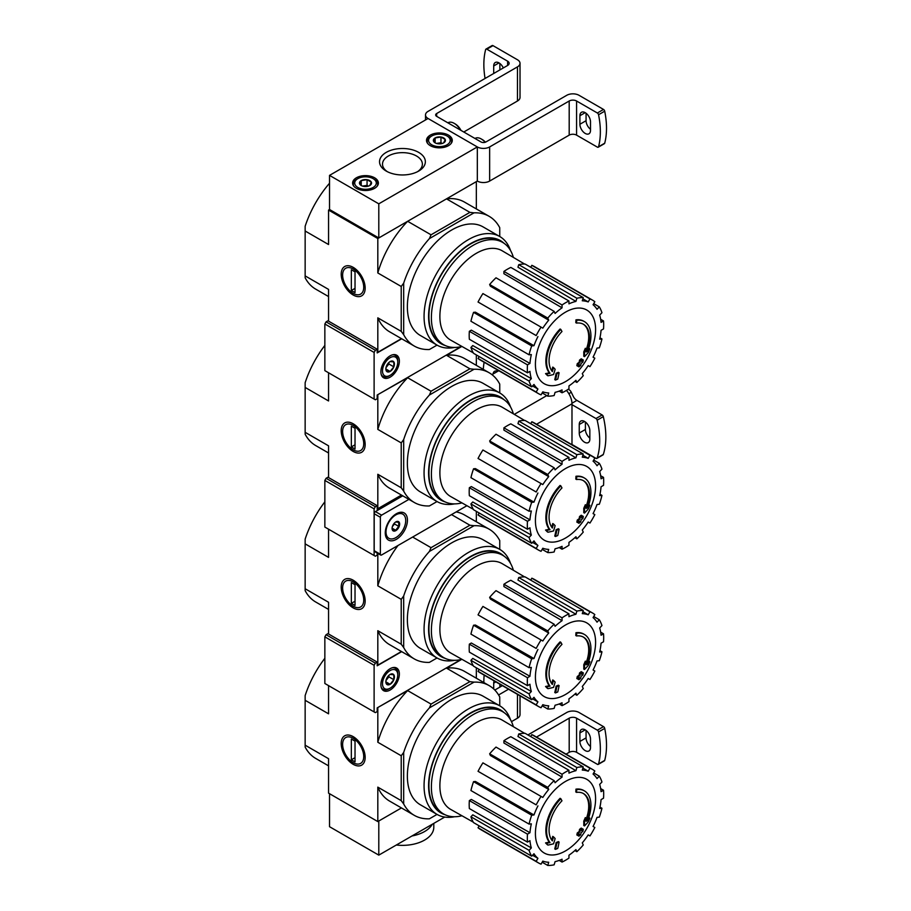 <?xml version="1.0" encoding="UTF-8"?>
<svg xmlns="http://www.w3.org/2000/svg" width="911" height="911" viewBox="0 0 911 911"><rect width="100%" height="100%" fill="white"/><g stroke="black" fill="none" stroke-linecap="round" stroke-linejoin="round"><path stroke-width="1.37" d="M576.549 792.388L575.809 791.955A121.915 89.472 -100.2 0 0 575.957 789.142L576.697 789.575A31.35 18.095 -60 0 1 584.441 790.907A31.35 18.095 -60 0 1 587.481 820.959A120.07 80.305 -9.5 0 0 589.884 818.169A116.961 94.186 103.8 0 1 588.324 821.79A119.546 79.952 170.5 0 1 584.509 825.935A120.582 56.471 -128 0 0 584.509 821.574A119.33 96.099 -76.2 0 0 586.058 818.01A120.127 56.254 52 0 1 586.16 821.358A28.56 16.489 -60 0 0 583.541 793.606A28.56 16.489 -60 0 0 576.549 792.388A121.915 89.472 -100.2 0 0 576.697 789.575M575.957 789.142A31.35 18.095 -60 0 1 583.7 790.475L584.441 790.907M583.165 793.401A28.56 16.489 -60 0 1 586.103 819.228M584.509 825.935L583.769 825.514A120.582 56.471 -128 0 0 583.769 821.141A119.33 96.099 -76.2 0 0 585.317 817.588L586.058 818.01M583.769 821.141L584.509 821.574M588.381 818.659A120.07 80.305 -9.5 0 0 589.144 817.736L589.884 818.169M547.989 845.078L547.249 844.645A116.961 15.76 -144.5 0 0 545.552 842.903A120.07 56.231 8 0 0 549.31 842.151A31.35 18.095 -60 0 1 560.094 798.298L560.834 798.731A121.915 43.637 45.7 0 1 561.973 800.803A28.56 16.489 -60 0 0 552.362 840.876A120.127 80.35 -110.5 0 0 553.478 836.822A119.33 16.079 35.5 0 1 555.141 838.53A120.582 80.646 69.5 0 1 553.524 843.825A119.546 55.981 -172 0 1 547.989 845.078A116.961 15.76 -144.5 0 0 546.293 843.335A120.07 56.231 8 0 0 550.039 842.573A31.35 18.095 -60 0 1 560.834 798.731M549.31 842.151L550.039 842.573M545.552 842.903L546.293 843.335M551.736 840.056A120.127 80.35 -110.5 0 0 552.738 836.389L553.478 836.822M555.505 849.359L554.765 848.938A120.616 69.635 -120 0 0 556.109 842.595L556.849 843.028A120.047 69.316 0 0 0 559.092 842.049A120.992 69.862 60 0 1 557.748 848.392A118.179 68.234 180 0 1 555.505 849.359A120.616 69.635 -120 0 0 556.849 843.028M556.109 842.595A120.047 69.316 0 0 0 558.352 841.616L559.092 842.049M577.585 835.376L576.845 834.954A121.322 70.045 -120 0 0 577.278 832.927A119.489 68.985 0 0 0 579.134 831.572A120.992 69.862 -120 0 0 579.533 829.386L580.273 829.819A120.047 69.316 0 0 0 581.97 828.52A120.616 69.635 60 0 1 581.571 830.707A119.489 68.985 0 0 0 583.313 829.306A120.138 69.361 60 0 1 582.892 831.333A118.897 68.644 180 0 1 581.138 832.734A120.616 69.635 60 0 1 580.626 834.863A118.179 68.234 180 0 1 578.94 836.161A120.992 69.862 -120 0 0 579.442 834.032A118.897 68.644 180 0 1 577.585 835.376A121.322 70.045 -120 0 0 578.018 833.349A119.489 68.985 0 0 0 579.874 832.005A120.992 69.862 -120 0 0 580.273 829.819M579.533 829.386A120.047 69.316 0 0 0 581.229 828.099L581.97 828.52M579.134 831.572L579.874 832.005M577.278 832.927L578.018 833.349M578.428 834.772A120.992 69.862 -120 0 1 578.2 835.729L578.94 836.161M581.799 829.511A119.489 68.985 0 0 0 582.584 828.873L583.313 829.306M431.04 817.862L429.4 818.807A74.896 43.238 120 0 1 414.266 815.334A74.896 43.238 120 0 1 403.675 803.957L403.675 752.452A74.896 43.238 120 0 1 429.4 707.893L431.04 704.101L407.638 690.584L377.564 707.665M431.04 704.101L469.905 681.656L446.504 668.15L461.683 659.382M324.851 658.277A74.896 43.238 120 0 0 305.151 695.56L305.151 747.077A74.896 43.238 120 0 0 315.741 758.453L328.552 765.844M305.151 745.187L328.552 758.692L328.552 793.139L377.814 821.574L401.444 807.932L378.794 821.005L378.794 855.133L329.531 826.698L329.531 793.709M353.183 736.635L353.183 736.635A16.945 9.782 60 0 1 365.163 757.394A16.945 9.782 60 0 1 353.183 764.306A16.945 9.782 60 0 1 341.204 743.558A16.945 9.782 60 0 1 353.183 736.635L353.183 736.635M403.675 803.957L401.216 800.644L401.216 755.766L377.814 742.249L377.814 707.813M305.151 700.297L328.552 713.814L328.552 685.63M377.814 821.574L377.814 787.138A74.896 43.238 120 0 0 389.635 801.111L414.266 815.334M401.216 800.644L377.814 787.138M476.339 678.217L476.339 667.786M454.555 816.746A62.7 36.201 -60 0 1 437.052 814.411L420.358 804.777A62.7 36.201 -60 0 1 420.358 732.376A62.7 36.201 -60 0 1 483.058 696.175L499.752 705.809L499.74 696.983A74.896 43.238 120 0 0 489.15 685.607A74.896 43.238 120 0 0 474.016 682.134L429.4 707.893M429.4 818.807L437.041 814.4M469.905 681.656L474.016 682.134M489.15 685.607L464.519 671.396A74.896 43.238 120 0 0 446.504 668.15M407.638 690.584A74.896 43.238 120 0 0 377.814 742.249M401.216 755.766L403.675 752.452M461.934 815.755A59.044 34.094 -60 0 1 443.611 813.978A59.044 34.094 -60 0 1 443.611 745.802A59.044 34.094 -60 0 1 502.656 711.707A59.044 34.094 -60 0 1 513.36 726.682M443.611 813.978L441.152 812.555A59.044 34.094 -60 0 1 441.152 744.378A59.044 34.094 -60 0 1 500.196 710.284L502.656 711.707M445.149 814.776A59.5 34.345 -60 0 1 440.924 744.241A59.5 34.345 -60 0 1 504.113 712.641M437.052 814.411A62.7 36.201 -60 0 1 437.052 742.01A62.7 36.201 -60 0 1 499.752 705.809A62.7 36.201 -60 0 1 510.524 719.804M565.503 850.908A42.544 24.563 -60 0 1 535.417 833.542A42.544 24.563 -60 0 1 565.503 781.433A42.544 24.563 -60 0 1 595.589 798.799A42.544 24.563 -60 0 1 565.503 850.908M562.053 774.259L562.053 777.117L503.92 742.989L503.92 740.7L562.053 774.259A53.988 31.168 120 0 1 568.954 770.273L568.954 773.132A50.504 29.163 -60 0 1 575.923 770.706L517.972 736.521L518.735 733.959L576.868 767.529L575.923 770.706M554.139 780.647A53.988 31.168 120 0 0 547.762 787.377L489.64 753.807A53.988 31.168 120 0 1 496.005 747.088L554.139 780.647L555.084 782.743A50.504 29.163 -60 0 1 562.053 777.117M547.762 787.377L548.718 789.461L490.403 755.492L489.64 753.807M541.054 796.43A53.988 31.168 120 0 0 536.18 804.868L478.047 771.31A53.988 31.168 120 0 1 482.921 762.86L542.808 797.432A50.504 29.163 -60 0 1 548.718 789.461M536.18 804.868L479.459 772.118M533.983 814.981L531.694 815.208L473.561 781.649L475.405 781.467L533.983 814.981A50.504 29.163 -60 0 1 537.923 805.882M531.694 815.208A53.988 31.168 120 0 0 529.052 824.091L531.341 823.863A50.504 29.163 -60 0 0 529.951 832.711L527.48 834.146A53.988 31.168 120 0 0 527.48 842.106L529.951 840.682A50.504 29.163 -60 0 0 531.341 847.925L529.052 850.339A53.988 31.168 120 0 0 531.694 856.169L533.983 853.755A50.504 29.163 -60 0 0 537.923 858.299L536.18 861.328A53.988 31.168 120 0 0 538.503 862.933A53.988 31.168 120 0 0 541.054 864.152L542.808 861.111A50.504 29.163 -60 0 0 548.718 862.261L547.762 865.45A53.988 31.168 120 0 0 554.139 864.824L555.084 861.635A50.504 29.163 -60 0 0 562.053 859.21L562.053 862.068A53.988 31.168 120 0 0 568.954 858.082L568.954 855.224A50.504 29.163 -60 0 0 575.923 849.599L576.868 851.694A53.988 31.168 120 0 0 583.245 844.975L582.288 842.88A50.504 29.163 -60 0 0 588.199 834.909L589.952 835.922A53.988 31.168 120 0 0 594.826 827.473L593.072 826.459A50.504 29.163 -60 0 0 597.024 817.361L599.313 817.133A53.988 31.168 120 0 0 601.955 808.251L599.666 808.478A50.504 29.163 -60 0 0 601.055 799.63L603.526 798.195A53.988 31.168 120 0 0 603.526 790.236L601.055 791.67A50.504 29.163 -60 0 0 599.666 784.417L601.955 782.002A53.988 31.168 120 0 0 599.313 776.172L597.024 778.586A50.504 29.163 -60 0 0 593.072 774.043L594.826 771.013A53.988 31.168 120 0 0 592.503 769.408A53.988 31.168 120 0 0 589.952 768.201L588.199 771.23L582.881 768.087M518.735 733.959A53.988 31.168 120 0 1 525.112 733.332L583.245 766.891L582.288 770.08A50.504 29.163 -60 0 1 588.199 771.23M583.245 766.891A53.988 31.168 120 0 0 576.868 767.529M473.299 822.155L450.717 809.423A51.551 29.767 -60 0 1 450.558 749.81A51.551 29.767 -60 0 1 502.268 720.134L524.588 733.321M532.548 855.27L537.923 858.299M529.052 850.339L470.93 816.78L472.763 814.833L531.341 847.925M527.48 834.146L469.347 800.575L471.34 799.437L529.951 832.711M469.347 800.575A53.988 31.168 120 0 0 469.347 808.547L527.48 842.106M473.561 781.649A53.988 31.168 120 0 0 470.93 790.532L529.052 824.091M503.92 740.7A53.988 31.168 120 0 1 510.82 736.714L568.954 770.273M592.503 769.408L534.37 735.849A53.988 31.168 120 0 0 531.819 734.63L589.952 768.201M531.819 734.63L530.703 736.566M593.71 772.938L599.313 776.172M600.656 788.584L603.526 790.236M599.962 807.1L601.955 808.251M574.887 850.555L576.868 851.694M559.183 860.405L562.053 862.068M542.17 862.216L547.762 865.45M479.163 825.844L478.047 827.769L536.18 861.328M478.047 827.769A53.988 31.168 120 0 0 480.382 829.374L538.503 862.933M470.93 816.78A53.988 31.168 120 0 0 473.561 822.61L531.694 856.169M444.739 817.065L378.794 855.133M483.855 682.555A76.638 44.24 60 0 1 484.174 675.131M493.705 688.978L493.705 683.136A7.493 4.327 60 0 1 494.172 680.904M499.866 687.122L499.866 684.184M527.879 734.938L566.733 712.504A8.711 5.033 180 0 1 579.054 712.504L603.515 726.636A1.742 1.002 -120 0 1 604.71 728.379A76.638 44.24 -120 0 1 604.71 760.389A1.742 1.002 -120 0 1 604.392 760.844L598.231 764.397A1.742 1.002 60 0 1 597.365 764.318L576.583 752.327L576.583 718.187L597.365 730.189A1.742 1.002 60 0 1 598.55 731.932A76.638 44.24 60 0 1 598.55 763.942A1.742 1.002 60 0 1 598.231 764.397M579.908 741.44L579.908 732.911A7.493 4.327 60 0 1 581.469 729.483A7.493 4.327 60 0 1 587.231 731.487A7.493 4.327 60 0 1 590.499 739.026L590.499 747.555A7.493 4.327 60 0 1 588.95 750.983A7.493 4.327 60 0 1 583.177 748.979A7.493 4.327 60 0 1 579.908 741.44L586.069 737.887L586.069 730.428M586.069 737.887A7.493 4.327 -120 0 0 590.499 746.485M520.022 695.833L520.022 714.634A8.711 5.033 180 0 1 517.471 718.187L511.481 721.649M508.554 689.206L498.59 694.968M566.05 754.137L569.193 752.327A5.227 3.018 180 0 1 576.583 752.327M569.193 752.327L569.193 718.187A5.227 3.018 180 0 1 576.583 718.187M569.193 718.187L536.488 737.079M494.798 690.048L502.394 685.653M411.988 835.968A31.35 18.095 0 0 0 432.304 824.25A31.35 18.095 180 0 1 411.988 835.968M433.795 823.385L433.795 827.268A31.35 18.095 180 0 1 396.331 845.021M353.183 762.655L353.183 762.655A14.918 8.609 60 0 1 342.627 744.378A14.918 8.609 60 0 1 353.183 738.286A14.918 8.609 60 0 1 363.728 756.563A14.918 8.609 60 0 1 353.183 762.655M355.028 761.915L351.339 759.785L351.339 739.026L355.028 741.155L355.028 761.915M355.028 757.656L351.339 759.785M576.549 635.958L575.809 635.525A121.915 89.472 -100.2 0 0 575.957 632.712L576.697 633.145A31.35 18.095 -60 0 1 584.441 634.477A31.35 18.095 -60 0 1 587.481 664.529A120.07 80.305 -9.5 0 0 589.884 661.739A116.961 94.186 103.8 0 1 588.324 665.36A119.546 79.952 170.5 0 1 584.509 669.505A120.582 56.471 -128 0 0 584.509 665.144A119.33 96.099 -76.2 0 0 586.058 661.58A120.127 56.254 52 0 1 586.16 664.928A28.56 16.489 -60 0 0 583.541 637.176A28.56 16.489 -60 0 0 576.549 635.958A121.915 89.472 -100.2 0 0 576.697 633.145M575.957 632.712A31.35 18.095 -60 0 1 583.7 634.045L584.441 634.477M583.165 636.971A28.56 16.489 -60 0 1 586.103 662.798M584.509 669.505L583.769 669.084A120.582 56.471 -128 0 0 583.769 664.711A119.33 96.099 -76.2 0 0 585.317 661.158L586.058 661.58M583.769 664.711L584.509 665.144M588.381 662.229A120.07 80.305 -9.5 0 0 589.144 661.306L589.884 661.739M547.989 688.648L547.249 688.215A116.961 15.76 -144.5 0 0 545.552 686.473A120.07 56.231 8 0 0 549.31 685.721A31.35 18.095 -60 0 1 560.094 641.868L560.834 642.301A121.915 43.637 45.7 0 1 561.973 644.373A28.56 16.489 -60 0 0 552.362 684.446A120.127 80.35 -110.5 0 0 553.478 680.392A119.33 16.079 35.5 0 1 555.141 682.1A120.582 80.646 69.5 0 1 553.524 687.395A119.546 55.981 -172 0 1 547.989 688.648A116.961 15.76 -144.5 0 0 546.293 686.905A120.07 56.231 8 0 0 550.039 686.142A31.35 18.095 -60 0 1 560.834 642.301M549.31 685.721L550.039 686.142M545.552 686.473L546.293 686.905M551.736 683.626A120.127 80.35 -110.5 0 0 552.738 679.959L553.478 680.392M555.505 692.929L554.765 692.508A120.616 69.635 -120 0 0 556.109 686.165L556.849 686.598A120.047 69.316 0 0 0 559.092 685.619A120.992 69.862 60 0 1 557.748 691.961A118.179 68.234 180 0 1 555.505 692.929A120.616 69.635 -120 0 0 556.849 686.598M556.109 686.165A120.047 69.316 0 0 0 558.352 685.186L559.092 685.619M577.585 678.946L576.845 678.524A121.322 70.045 -120 0 0 577.278 676.497A119.489 68.985 0 0 0 579.134 675.142A120.992 69.862 -120 0 0 579.533 672.956L580.273 673.388A120.047 69.316 0 0 0 581.97 672.09A120.616 69.635 60 0 1 581.571 674.277A119.489 68.985 0 0 0 583.313 672.876A120.138 69.361 60 0 1 582.892 674.903A118.897 68.644 180 0 1 581.138 676.304A120.616 69.635 60 0 1 580.626 678.433A118.179 68.234 180 0 1 578.94 679.731A120.992 69.862 -120 0 0 579.442 677.602A118.897 68.644 180 0 1 577.585 678.946A121.322 70.045 -120 0 0 578.018 676.919A119.489 68.985 0 0 0 579.874 675.575A120.992 69.862 -120 0 0 580.273 673.388M579.533 672.956A120.047 69.316 0 0 0 581.229 671.669L581.97 672.09M579.134 675.142L579.874 675.575M577.278 676.497L578.018 676.919M578.428 678.342A120.992 69.862 -120 0 1 578.2 679.299L578.94 679.731M581.799 673.081A119.489 68.985 0 0 0 582.584 672.443L583.313 672.876M431.04 661.432L429.4 662.377A74.896 43.238 120 0 1 414.266 658.904A74.896 43.238 120 0 1 403.675 647.527L403.675 596.022A74.896 43.238 120 0 1 429.4 551.462L431.04 547.67L412.637 537.046M431.04 547.67L469.905 525.226L451.514 514.601M324.851 501.847A74.896 43.238 120 0 0 305.151 539.13L305.151 590.647A74.896 43.238 120 0 0 315.741 602.023L328.552 609.413M377.2 664.791L377.814 665.144L401.444 651.502M353.183 580.205L353.183 580.205A16.945 9.782 60 0 1 365.163 600.964A16.945 9.782 60 0 1 353.183 607.876A16.945 9.782 60 0 1 341.204 587.128A16.945 9.782 60 0 1 353.183 580.205M403.675 647.527L401.216 644.214L401.216 599.336L377.814 585.819L377.814 553.387M305.151 543.867L328.552 557.384L328.552 529.2M305.151 588.757L328.552 602.262L328.552 633.999M377.814 665.144L377.814 630.708A74.896 43.238 120 0 0 389.635 644.681L414.266 658.904M401.216 644.214L377.814 630.708M476.339 521.787L476.339 511.356M429.4 662.377L437.041 657.97L420.358 648.347A62.7 36.201 -60 0 1 420.358 575.946A62.7 36.201 -60 0 1 483.058 539.745L499.752 549.379L499.74 540.553A74.896 43.238 120 0 0 489.15 529.177A74.896 43.238 120 0 0 474.016 525.704L429.4 551.462M469.905 525.226L474.016 525.704M489.15 529.177L464.519 514.966A74.896 43.238 120 0 0 456.149 511.925M398.005 545.495A74.896 43.238 120 0 0 377.814 585.819M401.216 599.336L403.675 596.022M461.934 659.325A59.044 34.094 -60 0 1 443.611 657.548A59.044 34.094 -60 0 1 443.611 589.371A59.044 34.094 -60 0 1 502.656 555.277A59.044 34.094 -60 0 1 513.36 570.252M443.611 657.548L441.152 656.125A59.044 34.094 -60 0 1 441.152 587.948A59.044 34.094 -60 0 1 500.196 553.854L502.656 555.277M445.149 658.346A59.5 34.345 -60 0 1 440.924 587.811A59.5 34.345 -60 0 1 504.113 556.211M454.555 660.316A62.7 36.201 -60 0 1 437.052 657.981A62.7 36.201 -60 0 1 437.052 585.579A62.7 36.201 -60 0 1 499.752 549.379A62.7 36.201 -60 0 1 510.524 563.374M565.503 694.478A42.544 24.563 -60 0 1 535.417 677.112A42.544 24.563 -60 0 1 565.503 625.003A42.544 24.563 -60 0 1 595.589 642.369A42.544 24.563 -60 0 1 565.503 694.478M562.053 617.829L562.053 620.687L503.92 586.57L503.92 584.27L562.053 617.829A53.988 31.168 120 0 1 568.954 613.843L568.954 616.701A50.504 29.163 -60 0 1 575.923 614.276L517.972 580.091L518.735 577.528L576.868 611.099L575.923 614.276M554.139 624.217A53.988 31.168 120 0 0 547.762 630.947L489.64 597.377A53.988 31.168 120 0 1 496.005 590.658L554.139 624.217L555.084 626.312A50.504 29.163 -60 0 1 562.053 620.687M547.762 630.947L548.718 633.031L490.403 599.062L489.64 597.377M541.054 640A53.988 31.168 120 0 0 536.18 648.438L478.047 614.879A53.988 31.168 120 0 1 482.921 606.43L542.808 641.002A50.504 29.163 -60 0 1 548.718 633.031M536.18 648.438L479.459 615.688M533.983 658.551L531.694 658.778L473.561 625.219L475.405 625.037L533.983 658.551A50.504 29.163 -60 0 1 537.923 649.452M531.694 658.778A53.988 31.168 120 0 0 529.052 667.661L531.341 667.433A50.504 29.163 -60 0 0 529.951 676.281L527.48 677.716A53.988 31.168 120 0 0 527.48 685.676L529.951 684.252A50.504 29.163 -60 0 0 531.341 691.495L529.052 693.909A53.988 31.168 120 0 0 531.694 699.739L533.983 697.325A50.504 29.163 -60 0 0 537.923 701.869L536.18 704.898A53.988 31.168 120 0 0 538.503 706.503A53.988 31.168 120 0 0 541.054 707.722L542.808 704.681A50.504 29.163 -60 0 0 548.718 705.831L547.762 709.02A53.988 31.168 120 0 0 554.139 708.394L555.084 705.205A50.504 29.163 -60 0 0 562.053 702.78L562.053 705.638A53.988 31.168 120 0 0 568.954 701.652L568.954 698.794A50.504 29.163 -60 0 0 575.923 693.169L576.868 695.264A53.988 31.168 120 0 0 583.245 688.545L582.288 686.45A50.504 29.163 -60 0 0 588.199 678.479L589.952 679.492A53.988 31.168 120 0 0 594.826 671.043L593.072 670.029A50.504 29.163 -60 0 0 597.024 660.93L599.313 660.703A53.988 31.168 120 0 0 601.955 651.82L599.666 652.048A50.504 29.163 -60 0 0 601.055 643.2L603.526 641.777A53.988 31.168 120 0 0 603.526 633.805L601.055 635.24A50.504 29.163 -60 0 0 599.666 627.986L601.955 625.572A53.988 31.168 120 0 0 599.313 619.742L597.024 622.156A50.504 29.163 -60 0 0 593.072 617.612L594.826 614.583A53.988 31.168 120 0 0 592.503 612.978A53.988 31.168 120 0 0 589.952 611.771L588.199 614.8L582.881 611.657M518.735 577.528A53.988 31.168 120 0 1 525.112 576.902L583.245 610.461L582.288 613.65A50.504 29.163 -60 0 1 588.199 614.8M583.245 610.461A53.988 31.168 120 0 0 576.868 611.099M473.299 665.725L450.717 652.993A51.551 29.767 -60 0 1 450.558 593.38A51.551 29.767 -60 0 1 502.268 563.704L524.588 576.891M532.548 698.839L537.923 701.869M529.052 693.909L470.93 660.35L472.763 658.402L531.341 691.495M527.48 677.716L469.347 644.145L471.34 643.007L529.951 676.281M469.347 644.145A53.988 31.168 120 0 0 469.347 652.117L527.48 685.676M473.561 625.219A53.988 31.168 120 0 0 470.93 634.102L529.052 667.661M503.92 584.27A53.988 31.168 120 0 1 510.82 580.284L568.954 613.843M592.503 612.978L534.37 579.419A53.988 31.168 120 0 0 531.819 578.2L589.952 611.771M531.819 578.2L530.703 580.136M593.71 616.508L599.313 619.742M600.656 632.154L603.526 633.805M599.962 650.67L601.955 651.82M574.887 694.125L576.868 695.264M559.183 703.975L562.053 705.638M542.17 705.786L547.762 709.02M479.163 669.414L478.047 671.339L536.18 704.898M478.047 671.339A53.988 31.168 120 0 0 480.382 672.944L538.503 706.503M470.93 660.35A53.988 31.168 120 0 0 473.561 666.18L531.694 699.739M353.183 606.225L353.183 606.225A14.918 8.609 60 0 1 342.627 587.948A14.918 8.609 60 0 1 353.183 581.856A14.918 8.609 60 0 1 363.728 600.133A14.918 8.609 60 0 1 353.183 606.225M355.028 605.485L351.339 603.355L351.339 582.596L355.028 584.725L355.028 605.485M355.028 601.226L351.339 603.355M576.549 479.528L575.809 479.095A121.915 89.472 -100.2 0 0 575.957 476.282L576.697 476.715A31.35 18.095 -60 0 1 584.441 478.047A31.35 18.095 -60 0 1 587.481 508.099A120.07 80.305 -9.5 0 0 589.884 505.309A116.961 94.186 103.8 0 1 588.324 508.93A119.546 79.952 170.5 0 1 584.509 513.075A120.582 56.471 -128 0 0 584.509 508.714A119.33 96.099 -76.2 0 0 586.058 505.149A120.127 56.254 52 0 1 586.16 508.497A28.56 16.489 -60 0 0 583.541 480.746A28.56 16.489 -60 0 0 576.549 479.528A121.915 89.472 -100.2 0 0 576.697 476.715M575.957 476.282A31.35 18.095 -60 0 1 583.7 477.615L584.441 478.047M583.165 480.541A28.56 16.489 -60 0 1 586.103 506.368M584.509 513.075L583.769 512.654A120.582 56.471 -128 0 0 583.769 508.281A119.33 96.099 -76.2 0 0 585.317 504.728L586.058 505.149M583.769 508.281L584.509 508.714M588.381 505.799A120.07 80.305 -9.5 0 0 589.144 504.876L589.884 505.309M547.989 532.218L547.249 531.785A116.961 15.76 -144.5 0 0 545.552 530.043A120.07 56.231 8 0 0 549.31 529.291A31.35 18.095 -60 0 1 560.094 485.438L560.834 485.87A121.915 43.637 45.7 0 1 561.973 487.943A28.56 16.489 -60 0 0 552.362 528.016A120.127 80.35 -110.5 0 0 553.478 523.962A119.33 16.079 35.5 0 1 555.141 525.67A120.582 80.646 69.5 0 1 553.524 530.965A119.546 55.981 -172 0 1 547.989 532.218A116.961 15.76 -144.5 0 0 546.293 530.475A120.07 56.231 8 0 0 550.039 529.712A31.35 18.095 -60 0 1 560.834 485.87M549.31 529.291L550.039 529.712M545.552 530.043L546.293 530.475M551.736 527.196A120.127 80.35 -110.5 0 0 552.738 523.529L553.478 523.962M555.505 536.499L554.765 536.078A120.616 69.635 -120 0 0 556.109 529.735L556.849 530.168A120.047 69.316 0 0 0 559.092 529.189A120.992 69.862 60 0 1 557.748 535.531A118.179 68.234 180 0 1 555.505 536.499A120.616 69.635 -120 0 0 556.849 530.168M556.109 529.735A120.047 69.316 0 0 0 558.352 528.756L559.092 529.189M577.585 522.515L576.845 522.094A121.322 70.045 -120 0 0 577.278 520.067A119.489 68.985 0 0 0 579.134 518.712A120.992 69.862 -120 0 0 579.533 516.526L580.273 516.958A120.047 69.316 0 0 0 581.97 515.66A120.616 69.635 60 0 1 581.571 517.847A119.489 68.985 0 0 0 583.313 516.446A120.138 69.361 60 0 1 582.892 518.473A118.897 68.644 180 0 1 581.138 519.874A120.616 69.635 60 0 1 580.626 522.003A118.179 68.234 180 0 1 578.94 523.301A120.992 69.862 -120 0 0 579.442 521.172A118.897 68.644 180 0 1 577.585 522.515A121.322 70.045 -120 0 0 578.018 520.488A119.489 68.985 0 0 0 579.874 519.145A120.992 69.862 -120 0 0 580.273 516.958M579.533 516.526A120.047 69.316 0 0 0 581.229 515.239L581.97 515.66M579.134 518.712L579.874 519.145M577.278 520.067L578.018 520.488M578.428 521.912A120.992 69.862 -120 0 1 578.2 522.868L578.94 523.301M581.799 516.651A119.489 68.985 0 0 0 582.584 516.013L583.313 516.446M431.04 505.001L429.4 505.947A74.896 43.238 120 0 1 414.266 502.473A74.896 43.238 120 0 1 403.675 491.097L403.675 439.592A74.896 43.238 120 0 1 429.4 395.032L431.04 391.24L407.638 377.723L377.564 394.805M431.04 391.24L469.905 368.796L446.504 355.29L461.683 346.522M324.851 345.417A74.896 43.238 120 0 0 305.151 382.7L305.151 434.217A74.896 43.238 120 0 0 315.741 445.593L328.552 452.983M377.2 508.361L377.814 508.714L401.444 495.072M353.183 423.774L353.183 423.774A16.945 9.782 60 0 1 365.163 444.534A16.945 9.782 60 0 1 353.183 451.446A16.945 9.782 60 0 1 341.204 430.698A16.945 9.782 60 0 1 353.183 423.774M403.675 491.097L401.216 487.784L401.216 442.905L377.814 429.388L377.814 394.953M305.151 387.437L328.552 400.954L328.552 372.77M305.151 432.326L328.552 445.832L328.552 477.569M377.814 508.714L377.814 474.278A74.896 43.238 120 0 0 389.635 488.25L414.266 502.473M401.216 487.784L377.814 474.278M476.339 365.357L476.339 354.926M429.4 505.947L437.041 501.54L420.358 491.917A62.7 36.201 -60 0 1 420.358 419.515A62.7 36.201 -60 0 1 483.058 383.315L499.752 392.948L499.74 384.123A74.896 43.238 120 0 0 489.15 372.747A74.896 43.238 120 0 0 474.016 369.274L429.4 395.032M469.905 368.796L474.016 369.274M489.15 372.747L464.519 358.535A74.896 43.238 120 0 0 446.504 355.29M407.638 377.723A74.896 43.238 120 0 0 377.814 429.388M401.216 442.905L403.675 439.592M461.934 502.895A59.044 34.094 -60 0 1 443.611 501.118A59.044 34.094 -60 0 1 443.611 432.941A59.044 34.094 -60 0 1 502.656 398.847A59.044 34.094 -60 0 1 513.36 413.822M443.611 501.118L441.152 499.695A59.044 34.094 -60 0 1 441.152 431.518A59.044 34.094 -60 0 1 500.196 397.424L502.656 398.847M445.149 501.915A59.5 34.345 -60 0 1 440.924 431.381A59.5 34.345 -60 0 1 504.113 399.781M454.555 503.885A62.7 36.201 -60 0 1 437.052 501.551A62.7 36.201 -60 0 1 437.052 429.149A62.7 36.201 -60 0 1 499.752 392.948A62.7 36.201 -60 0 1 510.524 406.944M565.503 538.048A42.544 24.563 -60 0 1 535.417 520.682A42.544 24.563 -60 0 1 565.503 468.573A42.544 24.563 -60 0 1 595.589 485.939A42.544 24.563 -60 0 1 565.503 538.048M562.053 461.399L562.053 464.257L503.92 430.14L503.92 427.84L562.053 461.399A53.988 31.168 120 0 1 568.954 457.413L568.954 460.271A50.504 29.163 -60 0 1 575.923 457.846L517.972 423.661L518.735 421.098L576.868 454.669L575.923 457.846M554.139 467.787A53.988 31.168 120 0 0 547.762 474.517L489.64 440.947A53.988 31.168 120 0 1 496.005 434.228L554.139 467.787L555.084 469.882A50.504 29.163 -60 0 1 562.053 464.257M547.762 474.517L548.718 476.601L490.403 442.632L489.64 440.947M541.054 483.57A53.988 31.168 120 0 0 536.18 492.008L478.047 458.449A53.988 31.168 120 0 1 482.921 450L542.808 484.572A50.504 29.163 -60 0 1 548.718 476.601M536.18 492.008L479.459 459.258M533.983 502.12L531.694 502.348L473.561 468.789L475.405 468.607L533.983 502.12A50.504 29.163 -60 0 1 537.923 493.022M531.694 502.348A53.988 31.168 120 0 0 529.052 511.23L531.341 511.003A50.504 29.163 -60 0 0 529.951 519.851L527.48 521.286A53.988 31.168 120 0 0 527.48 529.245L529.951 527.822A50.504 29.163 -60 0 0 531.341 535.064L529.052 537.479A53.988 31.168 120 0 0 531.694 543.309L533.983 540.895A50.504 29.163 -60 0 0 537.923 545.438L536.18 548.468A53.988 31.168 120 0 0 538.503 550.073A53.988 31.168 120 0 0 541.054 551.292L542.808 548.251A50.504 29.163 -60 0 0 548.718 549.401L547.762 552.59A53.988 31.168 120 0 0 554.139 551.964L555.084 548.775A50.504 29.163 -60 0 0 562.053 546.349L562.053 549.208A53.988 31.168 120 0 0 568.954 545.222L568.954 542.364A50.504 29.163 -60 0 0 575.923 536.738L576.868 538.834A53.988 31.168 120 0 0 583.245 532.115L582.288 530.02A50.504 29.163 -60 0 0 588.199 522.049L589.952 523.062A53.988 31.168 120 0 0 594.826 514.613L593.072 513.599A50.504 29.163 -60 0 0 597.024 504.5L599.313 504.273A53.988 31.168 120 0 0 601.955 495.39L599.666 495.618A50.504 29.163 -60 0 0 601.055 486.77L603.526 485.347A53.988 31.168 120 0 0 603.526 477.375L601.055 478.81A50.504 29.163 -60 0 0 599.666 471.556L601.955 469.142A53.988 31.168 120 0 0 599.313 463.312L597.024 465.726A50.504 29.163 -60 0 0 593.072 461.182L594.826 458.153A53.988 31.168 120 0 0 592.503 456.548A53.988 31.168 120 0 0 589.952 455.341L588.199 458.37L582.881 455.227M518.735 421.098A53.988 31.168 120 0 1 525.112 420.472L583.245 454.031L582.288 457.22A50.504 29.163 -60 0 1 588.199 458.37M583.245 454.031A53.988 31.168 120 0 0 576.868 454.669M473.299 509.295L450.717 496.563A51.551 29.767 -60 0 1 450.558 436.95A51.551 29.767 -60 0 1 502.268 407.274L524.588 420.461M532.548 542.409L537.923 545.438M529.052 537.479L470.93 503.92L472.763 501.972L531.341 535.064M527.48 521.286L469.347 487.715L471.34 486.576L529.951 519.851M469.347 487.715A53.988 31.168 120 0 0 469.347 495.686L527.48 529.245M473.561 468.789A53.988 31.168 120 0 0 470.93 477.671L529.052 511.23M503.92 427.84A53.988 31.168 120 0 1 510.82 423.854L568.954 457.413M592.503 456.548L534.37 422.989A53.988 31.168 120 0 0 531.819 421.77L589.952 455.341M531.819 421.77L530.703 423.706M593.71 460.078L599.313 463.312M600.656 475.724L603.526 477.375M599.962 494.24L601.955 495.39M574.887 537.695L576.868 538.834M559.183 547.545L562.053 549.208M542.17 549.356L547.762 552.59M479.163 512.984L478.047 514.909L536.18 548.468M478.047 514.909A53.988 31.168 120 0 0 480.382 516.514L538.503 550.073M470.93 503.92A53.988 31.168 120 0 0 473.561 509.75L531.694 543.309M353.183 449.795L353.183 449.795A14.918 8.609 60 0 1 342.627 431.518A14.918 8.609 60 0 1 353.183 425.426A14.918 8.609 60 0 1 363.728 443.703A14.918 8.609 60 0 1 353.183 449.795M355.028 449.055L351.339 446.925L351.339 426.166L355.028 428.295L355.028 449.055M355.028 444.796L351.339 446.925M576.549 323.098L575.809 322.665A121.915 89.472 -100.2 0 0 575.957 319.852L576.697 320.285A31.35 18.095 -60 0 1 584.441 321.617A31.35 18.095 -60 0 1 587.481 351.669A120.07 80.305 -9.5 0 0 589.884 348.879A116.961 94.186 103.8 0 1 588.324 352.5A119.546 79.952 170.5 0 1 584.509 356.645A120.582 56.471 -128 0 0 584.509 352.284A119.33 96.099 -76.2 0 0 586.058 348.719A120.127 56.254 52 0 1 586.16 352.067A28.56 16.489 -60 0 0 583.541 324.316A28.56 16.489 -60 0 0 576.549 323.098A121.915 89.472 -100.2 0 0 576.697 320.285M575.957 319.852A31.35 18.095 -60 0 1 583.7 321.184L584.441 321.617M583.165 324.111A28.56 16.489 -60 0 1 586.103 349.938M584.509 356.645L583.769 356.224A120.582 56.471 -128 0 0 583.769 351.851A119.33 96.099 -76.2 0 0 585.317 348.298L586.058 348.719M583.769 351.851L584.509 352.284M588.381 349.368A120.07 80.305 -9.5 0 0 589.144 348.446L589.884 348.879M547.989 375.787L547.249 375.355A116.961 15.76 -144.5 0 0 545.552 373.612A120.07 56.231 8 0 0 549.31 372.861A31.35 18.095 -60 0 1 560.094 329.008L560.834 329.44A121.915 43.637 45.7 0 1 561.973 331.513A28.56 16.489 -60 0 0 552.362 371.586A120.127 80.35 -110.5 0 0 553.478 367.532A119.33 16.079 35.5 0 1 555.141 369.24A120.582 80.646 69.5 0 1 553.524 374.535A119.546 55.981 -172 0 1 547.989 375.787A116.961 15.76 -144.5 0 0 546.293 374.045A120.07 56.231 8 0 0 550.039 373.282A31.35 18.095 -60 0 1 560.834 329.44M549.31 372.861L550.039 373.282M545.552 373.612L546.293 374.045M551.736 370.766A120.127 80.35 -110.5 0 0 552.738 367.099L553.478 367.532M555.505 380.069L554.765 379.648A120.616 69.635 -120 0 0 556.109 373.305L556.849 373.738A120.047 69.316 0 0 0 559.092 372.758A120.992 69.862 60 0 1 557.748 379.101A118.179 68.234 180 0 1 555.505 380.069A120.616 69.635 -120 0 0 556.849 373.738M556.109 373.305A120.047 69.316 0 0 0 558.352 372.326L559.092 372.758M577.585 366.085L576.845 365.664A121.322 70.045 -120 0 0 577.278 363.637A119.489 68.985 0 0 0 579.134 362.282A120.992 69.862 -120 0 0 579.533 360.096L580.273 360.528A120.047 69.316 0 0 0 581.97 359.23A120.616 69.635 60 0 1 581.571 361.416A119.489 68.985 0 0 0 583.313 360.016A120.138 69.361 60 0 1 582.892 362.043A118.897 68.644 180 0 1 581.138 363.443A120.616 69.635 60 0 1 580.626 365.573A118.179 68.234 180 0 1 578.94 366.871A120.992 69.862 -120 0 0 579.442 364.742A118.897 68.644 180 0 1 577.585 366.085A121.322 70.045 -120 0 0 578.018 364.058A119.489 68.985 0 0 0 579.874 362.715A120.992 69.862 -120 0 0 580.273 360.528M579.533 360.096A120.047 69.316 0 0 0 581.229 358.809L581.97 359.23M579.134 362.282L579.874 362.715M577.278 363.637L578.018 364.058M578.428 365.482A120.992 69.862 -120 0 1 578.2 366.438L578.94 366.871M581.799 360.221A119.489 68.985 0 0 0 582.584 359.583L583.313 360.016M329.531 175.379L378.794 203.825L477.318 146.933L428.056 118.498L329.531 175.379L329.531 209.507L328.552 210.077L377.814 238.523L407.638 221.293A74.896 43.238 120 0 0 377.814 272.958L377.814 238.523M431.04 348.571L429.4 349.517A74.896 43.238 120 0 1 414.266 346.043A74.896 43.238 120 0 1 403.675 334.667L403.675 283.162A74.896 43.238 120 0 1 429.4 238.602L431.04 234.81L407.638 221.293M431.04 234.81L469.905 212.365L446.504 198.86L476.339 181.631L476.339 208.926M329.531 183.236A74.896 43.238 120 0 0 305.151 226.27L305.151 277.787A74.896 43.238 120 0 0 315.741 289.163L328.552 296.553M377.2 351.931L377.814 352.284L401.444 338.641M353.183 267.344L353.183 267.344A16.945 9.782 60 0 1 365.163 288.104A16.945 9.782 60 0 1 353.183 295.016A16.945 9.782 60 0 1 341.204 274.268A16.945 9.782 60 0 1 353.183 267.344M403.675 334.667L401.216 331.353L401.216 286.475L377.814 272.958M305.151 231.007L328.552 244.524L328.552 210.077M305.151 275.896L328.552 289.402L328.552 321.139M377.814 352.284L377.814 317.848A74.896 43.238 120 0 0 389.635 331.82L414.266 346.043M401.216 331.353L377.814 317.848M429.4 349.517L437.041 345.11L420.358 335.487A62.7 36.201 -60 0 1 420.358 263.085A62.7 36.201 -60 0 1 483.058 226.885L499.752 236.518L499.74 227.693A74.896 43.238 120 0 0 489.15 216.317A74.896 43.238 120 0 0 474.016 212.844L429.4 238.602M469.905 212.365L474.016 212.844M489.15 216.317L464.519 202.105A74.896 43.238 120 0 0 446.504 198.86M401.216 286.475L403.675 283.162M461.934 346.465A59.044 34.094 -60 0 1 443.611 344.688A59.044 34.094 -60 0 1 443.611 276.511A59.044 34.094 -60 0 1 502.656 242.417A59.044 34.094 -60 0 1 513.36 257.392M443.611 344.688L441.152 343.265A59.044 34.094 -60 0 1 441.152 275.088A59.044 34.094 -60 0 1 500.196 240.994L502.656 242.417M445.149 345.485A59.5 34.345 -60 0 1 440.924 274.951A59.5 34.345 -60 0 1 504.113 243.351M454.555 347.455A62.7 36.201 -60 0 1 437.052 345.121A62.7 36.201 -60 0 1 437.052 272.719A62.7 36.201 -60 0 1 499.752 236.518A62.7 36.201 -60 0 1 510.524 250.514M565.503 381.618A42.544 24.563 -60 0 1 535.417 364.252A42.544 24.563 -60 0 1 565.503 312.143A42.544 24.563 -60 0 1 595.589 329.509A42.544 24.563 -60 0 1 565.503 381.618M562.053 304.969L562.053 307.827L503.92 273.71L503.92 271.41L562.053 304.969A53.988 31.168 120 0 1 568.954 300.983L568.954 303.841A50.504 29.163 -60 0 1 575.923 301.416L517.972 267.23L518.735 264.668L576.868 298.239L575.923 301.416M554.139 311.357A53.988 31.168 120 0 0 547.762 318.087L489.64 284.517A53.988 31.168 120 0 1 496.005 277.798L554.139 311.357L555.084 313.452A50.504 29.163 -60 0 1 562.053 307.827M547.762 318.087L548.718 320.171L490.403 286.202L489.64 284.517M541.054 327.14A53.988 31.168 120 0 0 536.18 335.578L478.047 302.019A53.988 31.168 120 0 1 482.921 293.57L542.808 328.142A50.504 29.163 -60 0 1 548.718 320.171M536.18 335.578L479.459 302.828M533.983 345.69L531.694 345.918L473.561 312.359L475.405 312.177L533.983 345.69A50.504 29.163 -60 0 1 537.923 336.592M531.694 345.918A53.988 31.168 120 0 0 529.052 354.8L531.341 354.573A50.504 29.163 -60 0 0 529.951 363.421L527.48 364.855A53.988 31.168 120 0 0 527.48 372.815L529.951 371.392A50.504 29.163 -60 0 0 531.341 378.634L529.052 381.049A53.988 31.168 120 0 0 531.694 386.879L533.983 384.465A50.504 29.163 -60 0 0 537.923 389.008L536.18 392.037A53.988 31.168 120 0 0 538.503 393.643A53.988 31.168 120 0 0 541.054 394.862L542.808 391.832A50.504 29.163 -60 0 0 548.718 392.971L547.762 396.16A53.988 31.168 120 0 0 554.139 395.533L555.084 392.345A50.504 29.163 -60 0 0 562.053 389.919L562.053 392.778A53.988 31.168 120 0 0 568.954 388.792L568.954 385.934A50.504 29.163 -60 0 0 575.923 380.308L576.868 382.404A53.988 31.168 120 0 0 583.245 375.685L582.288 373.59A50.504 29.163 -60 0 0 588.199 365.618L589.952 366.632A53.988 31.168 120 0 0 594.826 358.182L593.072 357.169A50.504 29.163 -60 0 0 597.024 348.07L599.313 347.843A53.988 31.168 120 0 0 601.955 338.96L599.666 339.188A50.504 29.163 -60 0 0 601.055 330.34L603.526 328.917A53.988 31.168 120 0 0 603.526 320.945L601.055 322.38A50.504 29.163 -60 0 0 599.666 315.126L601.955 312.712A53.988 31.168 120 0 0 599.313 306.882L597.024 309.296A50.504 29.163 -60 0 0 593.072 304.752L594.826 301.723A53.988 31.168 120 0 0 592.503 300.118A53.988 31.168 120 0 0 589.952 298.91L588.199 301.94L582.881 298.797M518.735 264.668A53.988 31.168 120 0 1 525.112 264.042L583.245 297.601L582.288 300.789A50.504 29.163 -60 0 1 588.199 301.94M583.245 297.601A53.988 31.168 120 0 0 576.868 298.239M473.299 352.864L450.717 340.133A51.551 29.767 -60 0 1 450.558 280.52A51.551 29.767 -60 0 1 502.268 250.844L524.588 264.031M532.548 385.979L537.923 389.008M529.052 381.049L470.93 347.49L472.763 345.542L531.341 378.634M527.48 364.855L469.347 331.285L471.34 330.146L529.951 363.421M469.347 331.285A53.988 31.168 120 0 0 469.347 339.256L527.48 372.815M473.561 312.359A53.988 31.168 120 0 0 470.93 321.241L529.052 354.8M503.92 271.41A53.988 31.168 120 0 1 510.82 267.424L568.954 300.983M592.503 300.118L534.37 266.559A53.988 31.168 120 0 0 531.819 265.34L589.952 298.91M531.819 265.34L530.703 267.276M593.71 303.648L599.313 306.882M600.656 319.294L603.526 320.945M599.962 337.81L601.955 338.96M574.887 381.265L576.868 382.404M559.183 391.115L562.053 392.778M542.17 392.926L547.762 396.16M479.163 356.554L478.047 358.478L536.18 392.037M478.047 358.478A53.988 31.168 120 0 0 480.382 360.084L538.503 393.643M470.93 347.49A53.988 31.168 120 0 0 473.561 353.32L531.694 386.879M329.531 209.507L378.794 237.953L477.318 181.073A8.711 5.033 0 0 0 489.64 181.073L569.193 135.135A5.227 3.018 0 0 1 576.583 135.135L597.365 147.126A1.742 1.002 60 0 0 598.231 147.218L604.392 143.665A1.742 1.002 -120 0 0 604.71 143.198A76.638 44.24 -120 0 0 604.71 111.188A1.742 1.002 -120 0 0 603.515 109.445L579.054 95.313A8.711 5.033 0 0 0 566.733 95.313L485.939 141.957A3.485 2.016 0 0 1 481.019 141.957L436.676 116.357A3.485 2.016 0 0 1 435.663 114.945A3.485 2.016 0 0 1 436.676 113.522L517.471 66.879A8.711 5.033 0 0 0 520.022 63.314A8.711 5.033 0 0 0 517.471 59.762L492.999 45.641A1.742 1.002 -120 0 0 492.134 45.55L485.973 49.103A1.742 1.002 60 0 1 486.85 49.194L507.621 61.185L507.621 65.455A5.227 3.018 0 0 0 509.147 63.314A5.227 3.018 0 0 0 507.621 61.185M378.794 203.825L378.794 237.953M507.621 65.455L428.056 111.381A8.711 5.033 0 0 0 425.505 114.945A8.711 5.033 0 0 0 428.056 118.498L477.318 146.933L477.318 181.073L477.318 146.933A8.711 5.033 0 0 0 489.64 146.933L569.193 101.007L569.193 135.135M356.383 177.793A12.891 7.436 180 0 1 370.435 176.187A12.891 7.436 180 0 1 378.384 183.054A12.891 7.436 180 0 1 365.493 190.501A12.891 7.436 180 0 1 352.614 183.054A12.891 7.436 180 0 1 356.383 177.793M430.277 135.135A12.891 7.436 180 0 1 444.329 133.518A12.891 7.436 180 0 1 452.277 140.396A12.891 7.436 180 0 1 439.387 147.833A12.891 7.436 180 0 1 426.507 140.396A12.891 7.436 180 0 1 430.277 135.135M386.241 152.376A22.912 13.232 180 0 1 418.65 152.376A22.912 13.232 180 0 1 418.65 171.086A22.912 13.232 180 0 1 386.241 171.086A22.912 13.232 180 0 1 386.241 152.376M387.369 171.689A19.928 11.513 180 0 1 382.506 164.162A19.928 11.513 180 0 1 388.348 156.02A19.928 11.513 180 0 1 410.075 153.526A19.928 11.513 180 0 1 422.374 164.162A19.928 11.513 180 0 1 417.523 171.689M569.193 101.007A5.227 3.018 0 0 1 576.583 101.007L597.365 112.998A1.742 1.002 60 0 1 598.55 114.74A76.638 44.24 60 0 1 598.55 146.762A1.742 1.002 60 0 1 598.231 147.218M579.908 124.26L579.908 115.72A7.493 4.327 60 0 1 581.469 112.292A7.493 4.327 60 0 1 587.231 114.296A7.493 4.327 60 0 1 590.499 121.835L590.499 130.375A7.493 4.327 60 0 1 588.95 133.803A7.493 4.327 60 0 1 583.177 131.788A7.493 4.327 60 0 1 579.908 124.26L586.069 120.696A7.493 4.327 -120 0 0 590.499 129.294M586.069 120.696L586.069 113.249M499.866 69.931L499.866 63.474M485.073 78.471A76.638 44.24 60 0 1 485.654 49.558A1.742 1.002 60 0 1 485.973 49.103M503.305 67.938A7.493 4.327 60 0 0 495.254 62.517A7.493 4.327 60 0 0 493.705 65.945L493.705 73.484M463.779 132.004L517.471 101.007A8.711 5.033 0 0 0 520.022 97.454L520.022 63.314M460.989 130.398A10.795 6.229 -120 0 0 455.158 123.896L454.168 123.327A12.196 7.037 -120 0 0 448.075 122.723L447.893 122.837M460.442 130.079A12.196 7.037 -120 0 0 454.168 123.327L455.158 123.896M485.449 142.196A10.795 6.229 -120 0 0 482.249 139.542L481.27 138.973A12.196 7.037 -120 0 0 475.166 138.37L474.984 138.472M485.164 142.298A12.196 7.037 -120 0 0 481.27 138.973L482.249 139.542M433.568 141.296A6.035 3.485 180 0 1 435.128 137.937A6.035 3.485 180 0 1 440.958 137.026A6.035 3.485 180 0 1 445.217 139.497L443.657 142.856A6.035 3.485 180 0 1 437.827 143.756A6.035 3.485 180 0 1 435.128 142.856A6.035 3.485 180 0 1 433.568 141.296L435.128 137.937L440.958 137.026L445.217 139.497A6.035 3.485 180 0 1 443.657 142.856M430.766 136.559L431.757 135.99A10.795 6.229 180 0 1 447.028 135.99A10.795 6.229 180 0 1 447.028 144.803A10.795 6.229 180 0 1 431.757 144.803A10.795 6.229 180 0 1 431.757 135.99L430.766 136.559A12.196 7.037 180 0 0 427.202 141.535L427.202 142.811M447.028 135.99L448.007 136.559A12.196 7.037 180 0 1 451.583 141.535A12.196 7.037 180 0 1 451.082 143.528M427.692 143.528A12.196 7.037 180 0 1 427.202 141.535M436.676 143.505A5.227 3.018 180 0 1 438.043 143.175L436.403 143.426M442.245 143.46L440.958 142.72L438.043 143.175A5.227 3.018 180 0 1 442.108 143.505M440.958 142.72L440.958 137.026M435.128 142.811L435.128 137.937M359.674 183.954A6.035 3.485 180 0 1 361.234 180.594A6.035 3.485 180 0 1 367.065 179.695A6.035 3.485 180 0 1 371.324 182.154L369.764 185.525A6.035 3.485 180 0 1 363.933 186.425A6.035 3.485 180 0 1 361.234 185.525A6.035 3.485 180 0 1 359.674 183.954L361.234 180.594L367.065 179.695L371.324 182.154A6.035 3.485 180 0 1 369.764 185.525M356.873 179.216L357.864 178.647A10.795 6.229 180 0 1 373.134 178.647A10.795 6.229 180 0 1 373.134 187.461A10.795 6.229 180 0 1 357.864 187.461A10.795 6.229 180 0 1 357.864 178.647L356.873 179.216A12.196 7.037 180 0 0 353.309 184.193L353.309 185.468M373.134 178.647L374.114 179.216A12.196 7.037 180 0 1 377.689 184.193A12.196 7.037 180 0 1 377.188 186.186M353.798 186.186A12.196 7.037 180 0 1 353.309 184.193M362.783 186.163A5.227 3.018 180 0 1 364.149 185.833L362.51 186.083M368.351 186.129L367.065 185.377L364.149 185.833A5.227 3.018 180 0 1 368.215 186.163M367.065 185.377L367.065 179.695M361.234 185.468L361.234 180.594M353.183 293.365L353.183 293.365A14.918 8.609 60 0 1 342.627 275.088A14.918 8.609 60 0 1 353.183 268.996A14.918 8.609 60 0 1 363.728 287.272A14.918 8.609 60 0 1 353.183 293.365M355.028 292.625L351.339 290.495L351.339 269.736L355.028 271.865L355.028 292.625M355.028 288.366L351.339 290.495M460.852 659.575L377.2 707.881L377.2 711.582L375.355 712.641L374.114 711.935L374.114 665.292L375.355 663.151L377.2 662.092L377.2 665.782L401.694 651.65M390.124 668.697A13.061 7.539 -60 0 1 396.661 668.059A13.061 7.539 -60 0 1 396.661 683.136A13.061 7.539 -60 0 1 383.599 690.675A13.061 7.539 -60 0 1 381.595 680.21A13.061 7.539 -60 0 1 390.124 668.697M377.2 662.092L327.937 633.646L326.092 634.716L324.851 636.846L374.114 665.292M324.851 636.846L324.851 683.489L374.114 711.935M326.092 634.716L375.355 663.151M390.124 674.436A6.035 3.485 -60 0 1 393.825 674.766A6.035 3.485 -60 0 1 393.825 679.697L390.124 684.298L386.435 683.967A6.035 3.485 -60 0 1 385.865 681.827A6.035 3.485 -60 0 1 386.435 679.037A6.035 3.485 -60 0 1 390.124 674.436L393.825 674.766L393.825 679.697A6.035 3.485 -60 0 1 390.124 684.298A6.035 3.485 -60 0 1 386.435 683.967M397.765 674.96A10.795 6.229 -60 0 1 390.124 688.181A10.795 6.229 -60 0 1 382.495 683.774A10.795 6.229 -60 0 1 390.124 670.553A10.795 6.229 -60 0 1 397.765 674.96L397.765 673.821A12.196 7.037 -60 0 0 395.237 668.241L393.882 667.456M390.124 688.181L389.145 688.75A12.196 7.037 -60 0 1 383.053 689.354A12.196 7.037 -60 0 1 381.197 687.247M392.493 667.695A12.196 7.037 -60 0 1 395.237 668.241M388.792 675.461A5.227 3.018 -60 0 1 387.05 679.15L388.895 676.85L388.895 675.358M386.013 680.437L387.05 679.15A5.227 3.018 -60 0 1 386.082 680.164M385.911 681.861L390.124 684.298M388.895 676.85L393.825 679.697M401.694 495.22L377.2 509.351L377.2 505.662L375.355 506.721L374.114 508.862L374.114 555.505L375.355 556.211L377.2 555.152L377.2 553.034M377.2 505.662L327.937 477.216L326.092 478.286L324.851 480.416L374.114 508.862M324.851 480.416L324.851 527.059L374.114 555.505M326.092 478.286L375.355 506.721M491.963 374.637L498.784 370.709M407.445 520.135A15.681 9.053 120 0 0 396.365 513.736A15.681 9.053 120 0 0 385.273 532.935A15.681 9.053 120 0 0 396.365 539.335A15.681 9.053 120 0 0 407.445 520.135M466.922 505.707L381.584 554.981A1.742 1.002 -60 0 1 380.707 555.061A1.742 1.002 -60 0 1 380.354 554.264L380.354 517.289A1.742 1.002 -60 0 1 381.584 515.159L408.914 499.376M571.983 444.705L571.983 403.812A13.938 8.04 -120 0 0 566.46 390.398M568.84 393.677L571.265 392.277A13.938 8.04 120 0 0 569.09 389.749A13.938 8.04 120 0 0 568.145 389.339M585.409 422.021L585.409 429.48A7.493 4.327 -120 0 0 589.838 438.077M571.265 392.277L573.645 397.094A6.969 4.02 -120 0 0 576.902 400.396L602.137 414.96A1.742 1.002 -120 0 1 603.31 416.634A76.638 44.24 -120 0 1 603.31 454.464A1.742 1.002 -120 0 1 603.014 454.874L596.853 458.427A1.742 1.002 60 0 1 595.976 458.335L571.983 444.477M493.079 373.988A7.493 4.327 60 0 1 494.593 371.301A7.493 4.327 60 0 1 497.679 371.335M579.248 433.032L579.248 424.503A7.493 4.327 60 0 1 580.797 421.076A7.493 4.327 60 0 1 586.57 423.08A7.493 4.327 60 0 1 589.838 430.618L589.838 439.148A7.493 4.327 60 0 1 588.29 442.575A7.493 4.327 60 0 1 582.516 440.571A7.493 4.327 60 0 1 579.248 433.032L585.409 429.48M571.983 404.666L595.976 418.525A1.742 1.002 60 0 1 597.16 420.187A76.638 44.24 60 0 1 597.16 458.028A1.742 1.002 60 0 1 596.853 458.427M483.297 369.376A76.638 44.24 60 0 1 484.128 362.248M380.707 555.061L374.558 551.508A1.742 1.002 -60 0 1 374.193 550.711L374.193 513.736A1.742 1.002 -60 0 1 375.423 511.606L402.753 495.823M395.864 521.889A5.352 3.086 -60 0 1 399.644 524.064A5.352 3.086 -60 0 1 395.864 530.612A5.352 3.086 -60 0 1 392.083 528.437A5.352 3.086 -60 0 1 395.864 521.889M392.561 529.951L395.647 530.225L398.722 526.399L398.722 522.288L395.647 522.014M386.013 531.944A13.938 8.04 -60 0 1 392.094 517.915A13.938 8.04 -60 0 1 402.833 514.18A13.938 8.04 -60 0 1 402.833 530.27A13.938 8.04 -60 0 1 388.906 538.321A13.938 8.04 -60 0 1 386.013 531.944M395.727 514.123A13.938 8.04 -60 0 1 402.093 513.758L402.833 514.18M388.906 538.321L388.166 537.889A13.938 8.04 -60 0 1 385.296 532.195M394.509 522.96L394.509 523.962L398.722 526.399M394.509 523.962L392.356 526.638M392.129 528.198L395.647 530.225M394.361 523.119A4.35 2.517 -60 0 1 392.971 525.886A4.35 2.517 -60 0 1 392.402 526.512M460.852 346.715L377.2 395.021L377.2 398.722L375.355 399.781L374.114 399.075L374.114 352.432L375.355 350.291L377.2 349.232L377.2 352.921L401.694 338.79M390.124 355.837A13.061 7.539 -60 0 1 396.661 355.199A13.061 7.539 -60 0 1 396.661 370.276A13.061 7.539 -60 0 1 383.599 377.814A13.061 7.539 -60 0 1 381.595 367.349A13.061 7.539 -60 0 1 390.124 355.837M377.2 349.232L327.937 320.786L326.092 321.856L324.851 323.986L374.114 352.432M324.851 323.986L324.851 370.629L374.114 399.075M326.092 321.856L375.355 350.291M390.124 361.576A6.035 3.485 -60 0 1 393.825 361.906A6.035 3.485 -60 0 1 393.825 366.837L390.124 371.437L386.435 371.107A6.035 3.485 -60 0 1 385.865 368.966A6.035 3.485 -60 0 1 386.435 366.176A6.035 3.485 -60 0 1 390.124 361.576L393.825 361.906L393.825 366.837A6.035 3.485 -60 0 1 390.124 371.437A6.035 3.485 -60 0 1 386.435 371.107M397.765 362.1A10.795 6.229 -60 0 1 390.124 375.321A10.795 6.229 -60 0 1 382.495 370.914A10.795 6.229 -60 0 1 390.124 357.693A10.795 6.229 -60 0 1 397.765 362.1L397.765 360.961A12.196 7.037 -60 0 0 395.237 355.381L393.882 354.595M390.124 375.321L389.145 375.89A12.196 7.037 -60 0 1 383.053 376.494A12.196 7.037 -60 0 1 381.197 374.387M392.493 354.834A12.196 7.037 -60 0 1 395.237 355.381M388.792 362.601A5.227 3.018 -60 0 1 387.05 366.29L388.895 363.99L388.895 362.498M386.013 367.577L387.05 366.29A5.227 3.018 -60 0 1 386.082 367.304M385.911 369.001L390.124 371.437M388.895 363.99L393.825 366.837M517.471 718.187L517.471 694.353M597.365 730.189L603.515 726.636M598.55 763.942L604.71 760.389M598.55 731.932L604.71 728.379M579.908 732.911L585.204 729.848M493.705 683.136L495.869 681.883M576.583 101.007L576.583 135.135M436.676 113.522L436.676 116.357M517.471 66.879L517.471 101.007M489.64 146.933L489.64 181.073M486.85 49.194L492.999 45.641M597.365 112.998L603.515 109.445M598.55 146.762L604.71 143.198M598.55 114.74L604.71 111.188M493.705 65.945L499 62.893M579.908 115.72L585.204 112.668M514.282 414.368L546.794 395.602M536.568 424.253L571.983 403.812M571.971 403.243L576.902 400.396M597.16 458.028L603.31 454.464M597.16 420.187L603.31 416.634M595.976 418.525L602.137 414.96M380.354 554.264L374.193 550.711M380.354 517.289L374.193 513.736M381.584 515.159L375.423 511.606M584.543 421.44L579.248 424.503M425.505 114.945L425.505 119.967M451.583 141.535L451.583 142.811M377.689 184.193L377.689 185.468M383.053 689.354L381.686 688.568M568.248 389.27L569.09 389.749M383.053 376.494L381.686 375.708"/></g></svg>
